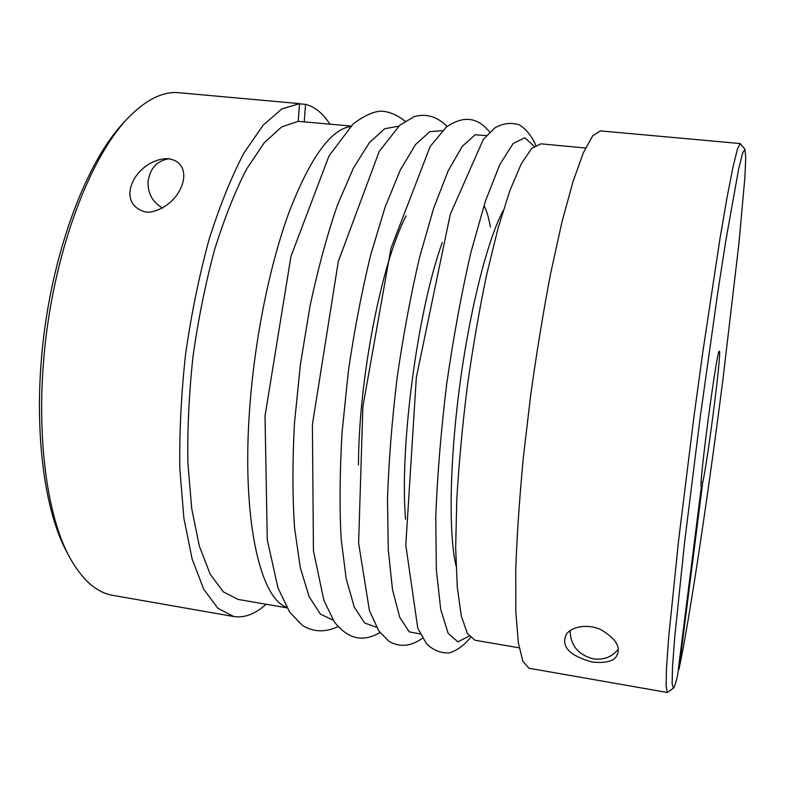 <?xml version="1.0" encoding="UTF-8"?>
<svg xmlns="http://www.w3.org/2000/svg" width="785" height="785" viewBox="0 0 785 785"><rect width="100%" height="100%" fill="white"/><g stroke="black" fill="none" stroke-linecap="round" stroke-linejoin="round"><path stroke-width="1.18" d="M678.299 669.742L678.976 669.271C689.809 618.158 708.296 493.912 722.916 379.538L738.96 243.105L744.877 177.469L745.75 157.697L744.945 149.278L742.571 153.173L738.567 169.442L725.929 240.014L717.794 292.324L700.151 417.541L684.52 543.024L674.688 637.538L672.51 667.073L672.137 683.823L673.412 688.209C674.384 687.395 675.767 683.176 677.553 675.571L701.388 486.504C698.022 490.723 717.186 346.342 719.335 351.297C721.974 349.551 707.952 459.735 702.732 482.255L678.976 669.271M701.211 482.039L702.732 482.255M673.412 688.209L667.328 692.478L666.102 686.365L666.494 668.143L668.673 637.479L678.417 541.944L693.94 416.717L702.791 352.151L719.894 239.18L727.136 197.015L733.043 166.842L737.409 149.15L740.196 143.567L744.945 149.278M740.196 143.567L600.388 130.879L592.636 135.883L583.383 152.712L572.962 181.747L561.834 222.508L550.628 273.494C543.308 311.812 536.665 352.337 530.689 395.051L523.281 458.195C519.425 499.152 516.913 536.332 515.745 569.743L515.843 611.986L518.336 642.738L522.869 661.402L529.051 668.261L667.328 692.478M592.018 662.049C570.185 655.867 561.422 647.105 565.72 635.762C568.36 628.236 584.923 622.593 600.643 629.521C614.822 637.901 620.444 646.006 617.51 653.846C615.548 660.784 607.05 663.521 592.018 662.049M585.512 148.012L540.904 143.832L531.779 148.306L521.299 163.78L509.897 190.529L498.102 228.042L486.592 274.927C479.272 310.134 472.825 347.372 467.261 386.632C462.394 425.98 458.901 463.601 456.782 499.505L455.663 547.773L457.262 587.062L461.295 615.862L467.369 633.524L475.013 640.226L519.16 647.831M618.109 649.323C611.927 657.065 603.665 660.234 593.313 658.841C578.27 654.886 570.538 645.486 570.096 630.63M350.355 126.562C330.799 129.525 310.615 157.393 289.832 210.154C270.256 262.622 254.86 337.275 249.738 407.65C241.407 517.874 259.904 598.327 286.554 607.188M350.885 126.042L298.202 121.332L281.678 126.915L264.172 142.85L246.48 169.266C234.862 191.893 224.157 218.956 214.364 250.454C205.405 283.915 198.291 319.171 193.031 356.223C189.048 393.314 187.33 428.826 187.87 462.738L191.697 508.513L199.341 546.115L210.135 574.1L223.323 591.851L238.09 599.416L286.937 607.835M266.115 604.244C255.243 614.047 244.469 618.138 233.802 616.539L217.936 608.375L203.747 589.241L192.119 559.018L183.906 518.355L179.834 468.782C179.304 432.044 181.247 393.609 185.662 353.466C191.462 313.431 199.262 275.437 209.075 239.484C219.761 205.739 231.398 176.89 243.988 152.947L263.083 125.237L281.884 108.899L299.546 103.659L298.202 121.332M304.237 121.675L305.551 104.366C314.756 106.701 322.861 113.266 329.857 124.069M127.474 118.564C92.179 155.744 59.022 238.738 46.796 330.819C34.579 422.899 44.931 511.673 69.316 556.771L66.686 551.835C42.694 507.434 32.519 420.534 44.47 330.505C56.422 240.485 88.911 159.247 123.657 122.637L127.474 118.564C144.675 100.706 161.131 92.031 176.851 92.522L299.546 103.659M69.316 556.771C82.032 579.821 96.584 592.685 112.962 595.383L233.802 616.539M299.527 103.816L305.551 104.366M145.824 212.068C113.688 203.707 135.049 159.669 167.166 158.609C197.3 161.504 183.288 205.905 150.21 212.127L145.824 212.068M162.819 208.094C152.859 202.658 147.923 193.964 148.022 182.022C149.719 168.579 156.784 160.807 169.187 158.707M503.185 210.655C487.887 238.718 469.95 308.662 459.735 385.631C449.511 462.6 448.588 534.801 456.036 565.887M534.114 146.245L524.792 137.787L513.174 143.469L499.741 164.634L485.277 201.519L470.814 252.76C461.531 293.188 453.495 336.902 446.714 383.904C440.993 431.043 437.343 475.337 435.763 516.785L436.362 570.028L440.709 609.415L448.147 633.348L457.881 641.865L469.087 636.125M442.279 242.526C417.561 310.458 399.418 447.195 405.551 519.228M486.425 135.619L475.21 134.765L462.257 146.324L448.127 170.953L433.595 208.427L419.592 257.294C410.82 294.758 403.343 334.763 397.181 377.33C392.029 420.024 388.801 460.599 387.496 499.054L388.271 549.883L392.529 589.849L399.742 617.314L409.23 631.846L420.279 633.956M406.051 215.904C381.441 263.122 358.617 379.39 358.48 464.995M442.446 130.673L429.797 131.674L415.589 144.509L400.448 169.697L385.19 206.877L370.765 254.654C361.875 291.019 354.427 329.749 348.422 370.854L342.113 431.691C339.768 471.177 339.434 506.855 341.132 538.745L346.165 578.623L354.212 606.884L364.583 622.986L376.525 627.254M398.741 126.179L384.787 128.72L369.441 142.576L353.387 168.127L337.481 204.973C327.237 234.725 318.082 268.391 310.046 305.973L300.4 364.485L294.444 423.478C292.403 461.855 292.452 496.738 294.591 528.138L300.331 567.859L309.162 596.708L320.358 614.086L333.164 620.179M535.762 145.146C531.573 135.756 526.019 128.956 519.12 124.736C510.888 122.332 502.861 123.343 495.031 127.778L483.266 139.514L450.296 214.276L416.335 377.389L405.806 545.192L417.777 628.196L426.412 643.621C432.918 650.058 440.444 653.179 448.991 652.983C456.772 650.706 463.906 645.584 470.392 637.616M489.703 132.165C477.623 116.936 463.101 115.297 446.145 127.258L430.131 146.56L390.969 248.305L362.876 406.738L358.617 543.22L369.441 610.75L379.027 631.238L389.115 641.473C399.997 647.507 411.144 646.398 422.536 638.136M447.146 126.444C437.049 116.425 425.97 113.187 413.921 116.729L399.8 125.237L379.263 151.328L338.296 261.533L312.401 424.587L313.441 550.756L323.871 600.309L334.292 621.877C349.266 640.57 364.004 641.679 379.969 632.563M405.109 121.184C396.867 114.757 388.801 111.411 380.902 111.166C373.356 111.539 364.132 115.758 353.25 123.824L329.043 155.822L290.97 256.352L265.026 415.991L267.263 539.786L277.988 587.936L289.685 612.182L302.313 625.311C313.186 632.141 325.088 632.592 338.011 626.675M484.316 206.269L485.228 208.162C487.171 212.499 488.908 218.819 490.448 227.1"/></g></svg>
